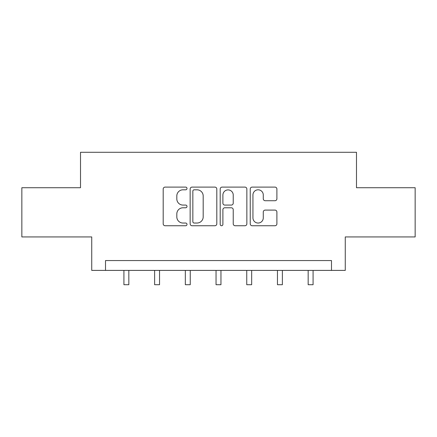 <?xml version="1.0" encoding="UTF-8"?>
<svg xmlns="http://www.w3.org/2000/svg" width="437" height="437" viewBox="0 0 437 437"><rect width="100%" height="100%" fill="white"/><g stroke="black" fill="none" stroke-linecap="round" stroke-linejoin="round"><path stroke-width="0.66" d="M187.003 188.456A1.355 1.355 0 0 0 185.654 187.102L165.126 187.102A1.934 1.934 0 0 0 163.192 189.035L163.192 223.815A1.934 1.934 0 0 0 165.126 225.743L185.654 225.743A1.355 1.355 0 0 0 187.003 224.394A1.355 1.355 0 0 0 185.654 223.039L182.994 223.039A6.184 6.184 0 0 1 176.816 216.856L176.816 213.961A6.184 6.184 0 0 1 182.994 207.777L185.654 207.777A1.355 1.355 0 0 0 187.003 206.422A1.355 1.355 0 0 0 185.654 205.073L182.994 205.073A6.184 6.184 0 0 1 176.816 198.89L176.816 195.989A6.184 6.184 0 0 1 182.994 189.805L185.654 189.805A1.355 1.355 0 0 0 187.003 188.456M274.966 200.725A1.934 1.934 0 0 0 276.9 198.791L276.9 189.035A1.934 1.934 0 0 0 274.966 187.102L252.171 187.102A1.934 1.934 0 0 0 250.237 189.035L250.237 223.815A1.934 1.934 0 0 0 252.171 225.743L274.966 225.743A1.934 1.934 0 0 0 276.9 223.815L276.9 212.027A1.934 1.934 0 0 0 274.966 210.093L265.21 210.093A1.934 1.934 0 0 0 263.276 212.027L263.276 217.872A5.168 5.168 0 0 1 258.109 223.039A5.168 5.168 0 0 1 252.941 217.872L252.941 194.973A5.168 5.168 0 0 1 258.109 189.805A5.168 5.168 0 0 1 263.276 194.973L263.276 198.791A1.934 1.934 0 0 0 265.21 200.725L274.966 200.725M331.492 270.399L345.268 270.399L345.268 236.936L415.15 236.936L415.15 187.724L356.488 187.724L356.488 152.289L80.512 152.289L80.512 187.724L21.85 187.724L21.85 236.936L91.732 236.936L91.732 270.399L331.492 270.399L331.492 260.556L105.508 260.556L105.508 270.399M216.807 189.035A1.934 1.934 0 0 0 214.878 187.102L192.078 187.102A1.934 1.934 0 0 0 190.144 189.035L190.144 223.815A1.934 1.934 0 0 0 192.078 225.743L214.878 225.743A1.934 1.934 0 0 0 216.807 223.815L216.807 189.035M222.122 187.102L244.922 187.102A1.934 1.934 0 0 1 246.856 189.035L246.856 223.815A1.934 1.934 0 0 1 244.922 225.743L235.166 225.743A1.934 1.934 0 0 1 233.232 223.815L233.232 209.711A1.934 1.934 0 0 0 231.299 207.777L224.826 207.777A1.934 1.934 0 0 0 222.897 209.711L222.897 224.394A1.355 1.355 0 0 1 221.543 225.743A1.355 1.355 0 0 1 220.193 224.394L220.193 189.035A1.934 1.934 0 0 1 222.122 187.102M194.203 189.805A1.355 1.355 0 0 0 192.848 191.16L192.848 221.69A1.355 1.355 0 0 0 194.203 223.039L197.005 223.039A6.184 6.184 0 0 0 203.189 216.856L203.189 195.989A6.184 6.184 0 0 0 197.005 189.805L194.203 189.805M233.232 195.071A5.168 5.168 0 0 0 228.065 189.904A5.168 5.168 0 0 0 222.897 195.071L222.897 203.139A1.934 1.934 0 0 0 224.826 205.073L231.299 205.073A1.934 1.934 0 0 0 233.232 203.139L233.232 195.071M123.917 270.399L123.917 284.711L128.839 284.711L128.839 270.399M154.622 270.399L154.622 284.711L159.543 284.711L159.543 270.399M185.332 270.399L185.332 284.711L190.253 284.711L190.253 270.399M216.042 270.399L216.042 284.711L220.958 284.711L220.958 270.399M246.747 270.399L246.747 284.711L251.668 284.711L251.668 270.399M277.457 270.399L277.457 284.711L282.378 284.711L282.378 270.399M308.161 270.399L308.161 284.711L313.083 284.711L313.083 270.399"/></g></svg>
